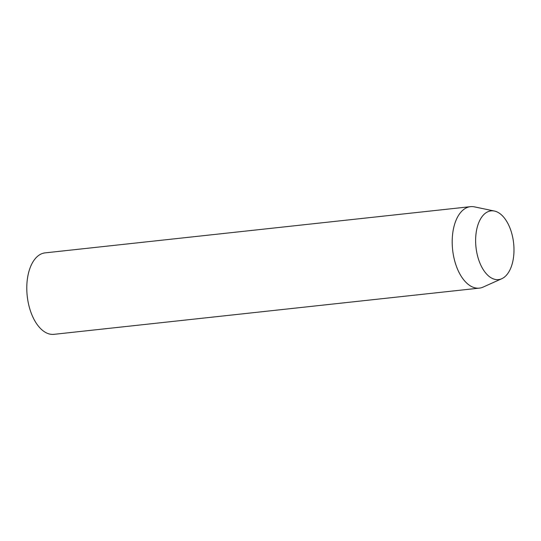 <?xml version="1.0" encoding="UTF-8"?>
<svg xmlns="http://www.w3.org/2000/svg" width="541" height="541" viewBox="0 0 541 541"><rect width="100%" height="100%" fill="white"/><g stroke="black" fill="none" stroke-linecap="round" stroke-linejoin="round"><path stroke-width="0.81" d="M470.501 206.662L45.099 252.877A40.967 22.431 83.8 0 0 27.05 281.989A40.967 22.431 83.8 0 0 38.614 326.406A40.967 22.431 83.8 0 0 53.951 334.338L479.353 288.123A40.967 22.431 -96.2 0 1 464.016 280.191A40.967 22.431 -96.2 0 1 452.452 235.775A40.967 22.431 -96.2 0 1 470.501 206.662A40.967 22.431 -96.2 0 1 474.477 206.872L494.433 211.044A34.563 18.928 -96.2 0 1 504.009 217.563A34.563 18.928 -96.2 0 1 513.95 252.092A34.563 18.928 -96.2 0 1 501.784 278.71A34.563 18.928 -96.2 0 1 485.602 272.907A34.563 18.928 -96.2 0 1 476.175 232.562A34.563 18.928 -96.2 0 1 494.433 211.044M501.784 278.71L483.194 287.068A40.967 22.431 -96.2 0 1 479.353 288.123"/></g></svg>
